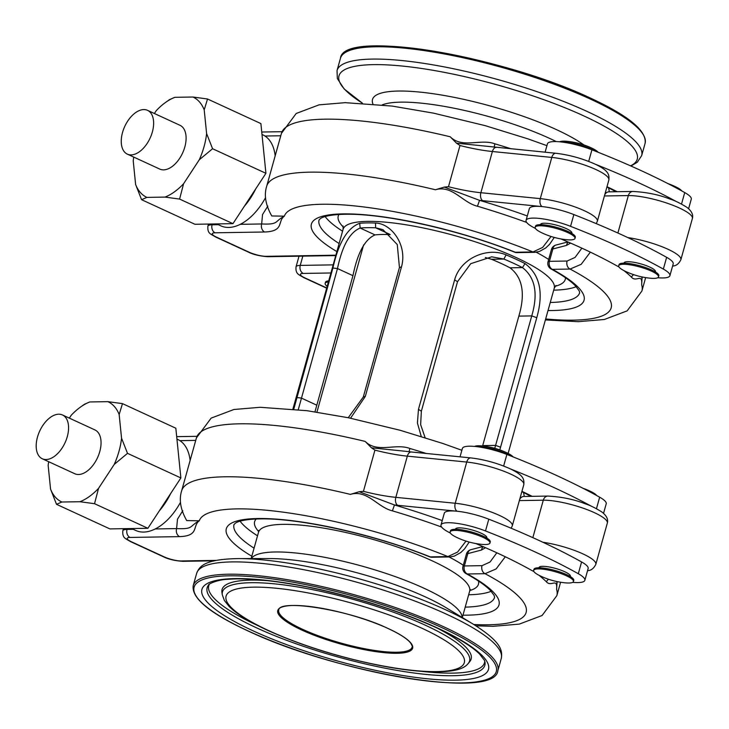 <?xml version="1.0" encoding="UTF-8"?>
<svg xmlns="http://www.w3.org/2000/svg" width="729" height="729" viewBox="0 0 729 729"><rect width="100%" height="100%" fill="white"/><g stroke="black" fill="none" stroke-linecap="round" stroke-linejoin="round"><path stroke-width="1.09" d="M293.787 409.124L332.907 268.017C338.557 242.657 347.487 227.749 359.698 223.302A109.605 23.957 15.6 0 1 367.033 222.919A109.605 23.957 15.6 0 1 375.481 223.047C391.537 223.384 407.62 245.208 401.479 266.896L365.32 396.403L350.558 418.2M494.727 448.308L495.592 445.401L482.689 445.61L518.848 316.113C525.509 293.605 522.575 277.503 510.036 267.816A87.68 19.164 -164.4 0 0 491.483 259.26L485.35 257.51M390.161 234.638A87.68 19.164 -164.4 0 0 382.142 234.483A87.68 19.164 -164.4 0 0 375.061 234.911C364.983 239.148 357.611 252.735 352.945 275.68L314.964 411.812M421.253 436.471L417.425 423.011L418.464 409.352L454.623 279.845C460.6 258.039 487.61 246.839 506.09 254.886A109.605 23.957 15.6 0 1 524.998 263.588C539.897 274.669 543.825 292.703 536.772 317.707L499.812 449.902M348.243 417.717L363.288 397.041L399.446 267.534L397.259 244.552L382.953 229.644L375.663 227.803A107.619 23.528 -164.4 0 0 360.172 228.049C349.847 232.214 342.284 245.709 337.481 268.554L298.289 409.616M500.613 447.205L495.592 445.401L531.751 315.903C538.294 293.514 535.195 277.412 522.465 267.607A107.619 23.528 -164.4 0 0 503.903 259.059L491.701 256.827L470.734 263.688L457.52 281.686L421.362 411.192L420.642 424.624L425.116 437.673M506.09 254.886L503.903 259.059L491.483 259.26M524.998 263.588L522.465 267.607L510.036 267.816M359.698 223.302L360.172 228.049L375.061 234.911M375.481 223.047L375.663 227.803L389.824 234.328M598.126 152.261A20.667 4.52 -164.4 0 0 592.057 148.251A20.667 4.52 -164.4 0 0 591.511 147.996A20.667 4.52 -164.4 0 0 567.299 141.344A20.667 4.52 -164.4 0 0 559.626 141.8M594.572 150.848A20.667 4.52 -164.4 0 0 591.192 149.108A20.667 4.52 -164.4 0 0 563.544 142.255M541.765 232.788A75.16 75.16 0 0 0 566.524 239.704A20.667 4.52 -164.4 0 0 574.999 238.392A20.667 4.52 -164.4 0 0 567.873 232.624A20.667 4.52 -164.4 0 0 547.197 226.446A20.667 4.52 -164.4 0 0 535.186 227.275A20.667 4.52 -164.4 0 0 541.765 232.788A20.667 4.52 -164.4 0 0 542.312 233.043M574.999 238.392L575.318 237.28A20.667 4.52 -164.4 0 0 568.183 231.521A20.667 4.52 -164.4 0 0 547.506 225.334A20.667 4.52 -164.4 0 0 535.496 226.172L535.186 227.275M625.837 271.534A20.667 4.52 15.6 0 1 625.282 271.279A20.667 4.52 15.6 0 1 618.702 265.766A20.667 4.52 15.6 0 1 630.713 264.937A20.667 4.52 15.6 0 1 651.389 271.115A20.667 4.52 15.6 0 1 658.524 276.883A20.667 4.52 15.6 0 1 650.04 278.186A75.16 75.16 0 0 1 625.282 271.279M618.702 265.766L619.021 264.654A20.667 4.52 15.6 0 1 631.022 263.825A20.667 4.52 15.6 0 1 651.708 270.003A20.667 4.52 15.6 0 1 658.834 275.772L658.524 276.883M668.584 183.927A20.667 4.52 15.6 0 1 675.027 186.478A20.667 4.52 15.6 0 1 675.573 186.742A20.667 4.52 15.6 0 1 681.797 190.952M143.768 109.578A24.112 13.951 114.7 0 1 147.531 110.343A24.112 13.951 114.7 0 1 151.359 135.065A24.112 13.951 114.7 0 1 131.111 154.903A24.112 13.951 114.7 0 1 127.347 154.138A24.112 13.951 114.7 0 1 123.52 129.416A24.112 13.951 114.7 0 1 143.768 109.578M147.531 110.343L180.008 125.306A24.112 13.951 114.7 0 1 183.836 150.028A24.112 13.951 114.7 0 1 163.588 169.866A24.112 13.951 114.7 0 1 159.824 169.11L127.347 154.138M275.179 155.833A50.11 28.987 -65.3 0 0 264.946 136.022A50.11 28.987 -65.3 0 0 262.804 134.847L261.993 134.464M216.677 223.921L220.86 225.853A50.11 28.987 -65.3 0 0 228.687 227.439A50.11 28.987 -65.3 0 0 240.288 224.322A50.11 28.987 -65.3 0 0 265.538 197.696M688.613 208.704L691.274 199.163A31.32 6.843 -164.4 0 0 684.722 192.574A313.16 68.453 -164.4 0 0 591.93 149.81A31.32 6.843 -164.4 0 0 547.433 143.841L545.101 152.206M327.184 286.315A20.667 4.52 15.6 0 1 325.143 283.399A20.667 4.52 15.6 0 1 328.396 281.977M325.143 283.399L325.453 282.287A20.667 4.52 15.6 0 1 328.706 280.865M571.8 233.398A16.284 3.563 -164.4 0 0 571.91 233.162A16.284 3.563 -164.4 0 0 566.296 228.614A16.284 3.563 -164.4 0 0 550.003 223.748A16.284 3.563 -164.4 0 0 540.544 224.404A16.284 3.563 -164.4 0 0 540.517 224.669M655.316 271.89A16.284 3.563 -164.4 0 0 655.426 271.653A16.284 3.563 -164.4 0 0 649.812 267.106A16.284 3.563 -164.4 0 0 633.519 262.23A16.284 3.563 -164.4 0 0 624.06 262.887A16.284 3.563 -164.4 0 0 624.033 263.151M657.713 277.731A31.32 6.843 -164.4 0 0 669.905 275.69A31.32 6.843 -164.4 0 0 663.354 269.092A313.16 68.453 -164.4 0 0 570.561 226.336A31.32 6.843 -164.4 0 0 526.065 220.358A31.32 6.843 -164.4 0 0 535.441 228.423M669.905 275.69L673.195 263.916A31.32 6.843 -164.4 0 0 666.643 257.328A313.16 68.453 -164.4 0 0 573.851 214.563A31.32 6.843 -164.4 0 0 542.121 206.599A31.32 6.843 -164.4 0 0 529.354 208.585L526.065 220.358M133.735 157.081A55.213 31.939 -65.3 0 0 133.225 160.863L135.621 184.519A55.213 31.939 -65.3 0 0 146.903 197.395L164.991 197.094A55.213 31.939 -65.3 0 0 183.59 183.735L199.281 159.779A55.213 31.939 -65.3 0 0 206.608 133.553L204.211 109.888A55.213 31.939 -65.3 0 0 192.93 97.021L174.842 97.322A55.213 31.939 -65.3 0 0 165.638 102.379A55.213 31.939 -65.3 0 0 156.243 110.68L154.393 113.505M204.211 109.888L207.528 98.998L192.93 97.021M207.528 98.998L260.891 123.584L265.921 173.311L232.952 223.657L194.944 224.277L141.581 199.691L146.903 197.395M174.842 97.322L169.52 99.618M164.991 197.094L179.589 199.072L232.952 223.657M135.621 184.519L141.581 199.691M179.589 199.072L183.59 183.735M199.281 159.779L212.567 148.725L265.921 173.311M212.567 148.725L206.608 133.553M271.799 215.957L284.356 216.176C277.202 221.252 284.602 231.303 264.645 231.995A6.26 4.921 -90.9 0 1 261.656 223.967C279.098 224.751 274.122 221.516 284.356 216.176A169.729 37.106 -164.4 0 1 532.954 251.952L542.658 247.423L551.06 236.478M240.288 224.322L261.656 223.967L262.54 214.545L267.835 206.107M526.666 222.427A194.278 42.464 -164.4 0 0 477.449 206.225C462.569 202.698 452.281 184.747 435.413 189.759L444.289 187.089L448.481 186.715L459.99 145.508L456.545 143.194L450.212 136.779C462.368 148.898 480.502 138.419 494.873 143.823A194.278 42.464 15.6 0 1 511.193 148.825M444.289 187.089L479.536 200.338A68.89 15.063 15.6 0 0 482.716 200.685L542.121 206.599A6.26 3.818 -84.3 0 1 540.28 198.634L551.789 157.428L492.385 151.514L480.876 192.72L540.28 198.634A37.58 8.21 15.6 0 1 584.394 210.745A37.58 8.21 15.6 0 1 597.352 221.233L608.861 180.027C609.298 174.869 609.116 170.659 594.645 163.916C582.106 158.403 569.185 154.858 555.89 153.272L456.545 143.194M532.954 251.952A6.26 4.921 89.1 0 0 534.703 252.334L517.043 252.617A6.26 4.921 89.1 0 1 515.294 252.243L532.954 251.952M560.811 238.902A250.53 54.766 15.6 0 1 616.133 265.438A31.32 6.843 -164.4 0 0 618.957 266.914M642.103 276.956L641.657 284.802C642.623 272.464 636.326 282.761 631.469 277.193A6.26 5.695 134.9 0 1 633.647 274.66M590.344 252.143L581.177 264.326L570.069 269.056A6.26 4.921 -90.9 0 1 567.08 261.037L575.072 257.419L581.879 248.161M568.338 242.119A6.26 4.611 -104.7 0 0 566.551 245.4L570.588 243.094M608.66 187.499L608.615 187.854A194.278 42.464 15.6 0 1 615.841 191.727M641.511 276.829L642.167 278.278M617.891 233.025L628.343 195.572A6.26 4.921 89.1 0 1 632.881 191.454L608.843 191.845A6.26 4.921 89.1 0 0 604.715 194.853M676.767 201.769A313.16 68.453 -164.4 0 0 595.283 164.207M606.993 186.706A250.53 54.766 15.6 0 1 617.226 191.709M494.162 147.112L494.873 143.823M477.449 206.225L479.536 200.338A200.411 43.813 15.6 0 1 527.295 215.957M609.344 191.836L608.615 187.854A6.26 2.333 8.2 0 0 606.883 187.107M513.07 456.883A20.667 4.52 -164.4 0 0 507.001 452.882A20.667 4.52 -164.4 0 0 506.455 452.618A20.667 4.52 -164.4 0 0 482.243 445.966A20.667 4.52 -164.4 0 0 474.579 446.421M509.516 455.479A20.667 4.52 -164.4 0 0 506.145 453.73A20.667 4.52 -164.4 0 0 478.488 446.886M456.709 537.419A75.16 75.16 0 0 0 481.468 544.326A20.667 4.52 -164.4 0 0 489.952 543.023A20.667 4.52 -164.4 0 0 482.826 537.255A20.667 4.52 -164.4 0 0 462.14 531.077A20.667 4.52 -164.4 0 0 450.139 531.906A20.667 4.52 -164.4 0 0 456.709 537.419A20.667 4.52 -164.4 0 0 457.265 537.674M489.952 543.023L490.262 541.911A20.667 4.52 -164.4 0 0 483.136 536.143A20.667 4.52 -164.4 0 0 462.459 529.965A20.667 4.52 -164.4 0 0 450.449 530.794L450.139 531.906M540.781 576.165A20.667 4.52 15.6 0 1 540.235 575.901A20.667 4.52 15.6 0 1 533.655 570.397A20.667 4.52 15.6 0 1 545.666 569.559A20.667 4.52 15.6 0 1 566.342 575.746A20.667 4.52 15.6 0 1 573.468 581.514A20.667 4.52 15.6 0 1 564.984 582.817A75.16 75.16 0 0 1 540.235 575.901M533.655 570.397L533.965 569.285A20.667 4.52 15.6 0 1 545.975 568.447A20.667 4.52 15.6 0 1 566.652 574.634A20.667 4.52 15.6 0 1 573.778 580.402L573.468 581.514M583.528 488.558A20.667 4.52 15.6 0 1 589.971 491.109A20.667 4.52 15.6 0 1 590.517 491.364A20.667 4.52 15.6 0 1 596.75 495.583M58.712 414.209A24.112 13.951 114.7 0 1 62.475 414.965A24.112 13.951 114.7 0 1 66.303 439.687A24.112 13.951 114.7 0 1 46.055 459.534A24.112 13.951 114.7 0 1 42.291 458.769A24.112 13.951 114.7 0 1 38.464 434.047A24.112 13.951 114.7 0 1 58.712 414.209M62.475 414.965L94.952 429.937A24.112 13.951 114.7 0 1 98.779 454.659A24.112 13.951 114.7 0 1 78.532 474.497A24.112 13.951 114.7 0 1 74.768 473.732L42.291 458.769M190.123 460.455A50.11 28.987 -65.3 0 0 179.89 440.653A50.11 28.987 -65.3 0 0 177.748 439.469L176.937 439.095M131.621 528.552L135.813 530.484A50.11 28.987 -65.3 0 0 143.631 532.07A50.11 28.987 -65.3 0 0 155.231 528.953A50.11 28.987 -65.3 0 0 180.482 502.327M603.557 513.334L606.218 503.794A31.32 6.843 -164.4 0 0 599.666 497.196A313.16 68.453 -164.4 0 0 506.874 454.44A31.32 6.843 -164.4 0 0 462.377 448.463L460.045 456.828M486.744 538.029A16.284 3.563 -164.4 0 0 486.863 537.792A16.284 3.563 -164.4 0 0 481.24 533.245A16.284 3.563 -164.4 0 0 464.956 528.379A16.284 3.563 -164.4 0 0 455.488 529.035A16.284 3.563 -164.4 0 0 455.461 529.3M570.26 576.521A16.284 3.563 -164.4 0 0 570.379 576.274A16.284 3.563 -164.4 0 0 564.756 571.736A16.284 3.563 -164.4 0 0 548.472 566.861A16.284 3.563 -164.4 0 0 539.004 567.517A16.284 3.563 -164.4 0 0 538.977 567.782M572.657 582.362A31.32 6.843 -164.4 0 0 584.858 580.32A31.32 6.843 -164.4 0 0 578.307 573.723A313.16 68.453 -164.4 0 0 485.505 530.958A31.32 6.843 -164.4 0 0 441.009 524.989A31.32 6.843 -164.4 0 0 450.385 533.054M584.858 580.32L588.139 568.547A31.32 6.843 -164.4 0 0 581.587 561.95A313.16 68.453 -164.4 0 0 488.794 519.185A31.32 6.843 -164.4 0 0 457.065 511.229A31.32 6.843 -164.4 0 0 444.298 513.216L441.009 524.989M48.679 461.712A55.213 31.939 -65.3 0 0 48.169 465.494L50.565 489.15A55.213 31.939 -65.3 0 0 61.847 502.017L79.935 501.725A55.213 31.939 -65.3 0 0 98.543 488.366L114.234 464.409A55.213 31.939 -65.3 0 0 121.552 438.184L119.155 414.519A55.213 31.939 -65.3 0 0 107.874 401.652L89.785 401.952A55.213 31.939 -65.3 0 0 80.582 407.01A55.213 31.939 -65.3 0 0 71.187 415.302L69.337 418.127M119.155 414.519L122.481 403.629L107.874 401.652M122.481 403.629L175.835 428.215L180.874 477.942L147.896 528.288L109.888 528.908L56.525 504.322L61.847 502.017M89.785 401.952L84.464 404.249M79.935 501.725L94.533 503.693L147.896 528.288M50.565 489.15L56.525 504.322M94.533 503.693L98.543 488.366M114.234 464.409L127.511 453.347L180.874 477.942M127.511 453.347L121.552 438.184M186.742 520.588L199.299 520.798C192.146 525.882 199.546 535.933 179.598 536.626A6.26 4.921 -90.9 0 1 176.6 528.598C194.042 529.372 189.066 526.138 199.299 520.798A169.729 37.106 -164.4 0 1 447.898 556.582L457.602 552.053L466.004 541.1M155.231 528.953L176.6 528.598L177.484 519.176L182.779 510.737M441.61 527.049A194.278 42.464 -164.4 0 0 392.393 510.847C377.522 507.32 367.225 489.369 350.367 494.39L359.233 491.72L363.425 491.337L374.934 450.13L371.489 447.825L365.156 441.409C377.312 453.529 395.446 443.041 409.816 448.453A194.278 42.464 15.6 0 1 426.146 453.456M405.16 451.242L371.489 447.825M447.898 556.582A6.26 4.921 89.1 0 0 449.647 556.956L431.987 557.248A6.26 4.921 89.1 0 1 430.238 556.874L447.898 556.582M359.233 491.72L394.48 504.969A200.411 43.813 15.6 0 1 442.239 520.588M475.764 543.533A250.53 54.766 15.6 0 1 531.077 570.069A31.32 6.843 -164.4 0 0 533.901 571.536M557.056 581.587L556.601 589.433C557.567 577.095 551.27 587.383 546.413 581.824A6.26 5.695 134.9 0 1 548.591 579.282M505.288 556.765L496.121 568.948L485.022 573.687A6.26 4.921 -90.9 0 1 482.024 565.658L490.016 562.041L496.823 552.792M483.281 546.741A6.26 4.611 -104.7 0 0 481.505 550.031L485.532 547.725M523.613 492.13L523.559 492.485A194.278 42.464 15.6 0 1 530.785 496.358M556.455 581.46L557.111 582.899M532.835 537.647L543.287 500.203A6.26 4.921 89.1 0 1 547.825 496.075L523.786 496.476A6.26 4.921 89.1 0 0 519.668 499.483M591.711 506.4A313.16 68.453 -164.4 0 0 510.227 468.838M521.937 491.328A250.53 54.766 15.6 0 1 532.179 496.34M409.106 451.743L409.816 448.453M392.393 510.847L394.48 504.969A68.89 15.063 15.6 0 0 397.66 505.315A6.26 3.818 -84.3 0 1 395.829 497.342L455.233 503.265L466.733 462.058L407.329 456.144L395.829 497.342A62.63 13.687 -164.4 0 1 363.425 491.337M524.288 496.467L523.559 492.485A6.26 2.333 8.2 0 0 521.827 491.738M338.958 214.472A117.843 25.761 -164.4 0 0 343.313 227.056M555.225 286.224A117.843 25.761 -164.4 0 0 565.467 277.713M548.673 259.451A117.843 25.761 -164.4 0 0 536.198 252.225M555.999 285.413L554.231 288.274A109.605 23.957 -164.4 0 0 487.719 246.074A109.605 23.957 -164.4 0 0 367.471 221.379A109.605 23.957 -164.4 0 0 343.095 229.325L292.921 409.042M352.945 275.68L337.481 268.554L332.907 268.017M316.787 405.178L301.323 398.052L296.749 397.524M536.772 317.707L531.751 315.903L518.848 316.113M418.464 409.352L421.362 411.192M454.623 279.845L457.52 281.686M363.288 397.041L365.32 396.403M399.446 267.534L401.479 266.896M382.269 104.867A109.605 23.957 15.6 0 1 549.73 138.455A109.605 23.957 15.6 0 1 556.263 141.581M372.911 103.928A116.203 25.397 15.6 0 1 431.659 93.512A116.203 25.397 15.6 0 1 556.273 129.543A116.203 25.397 15.6 0 1 583.956 144.962M630.931 166.021L637.283 162.266L641.675 155.596A158.147 34.573 15.6 0 0 587.137 111.473A158.147 34.573 15.6 0 0 428.925 64.17A158.147 34.573 15.6 0 0 337.035 70.54L337.336 78.513L344.134 88.947L362.395 103.154A154.849 33.853 15.6 0 1 389.24 65.009A154.849 33.853 15.6 0 1 583.865 115.929A154.849 33.853 15.6 0 1 630.521 165.838M340.47 58.238A158.147 34.573 15.6 0 1 432.361 51.868A158.147 34.573 15.6 0 1 590.572 99.171A158.147 34.573 15.6 0 1 645.11 143.294C646.823 130.801 628.562 115.72 590.326 98.041C501.78 55.978 343.268 28.695 340.47 58.238L337.035 70.54M347.186 51.477A156.89 34.299 15.6 0 1 590.125 98.005M437.181 627.869A148.771 32.523 -164.4 0 0 234.984 578.598A148.771 32.523 -164.4 0 0 253.209 630.886A148.771 32.523 -164.4 0 0 455.406 680.166A148.771 32.523 -164.4 0 0 437.181 627.869M208.585 585.032A144.16 31.511 -164.4 0 0 256.863 627.97A144.16 31.511 -164.4 0 0 407.101 672.029A144.16 31.511 -164.4 0 0 485.022 662.214L484.357 660.21L479.664 654.123C471.736 646.268 457.32 637.465 436.398 627.715C398.253 610.519 355.479 596.996 308.075 587.127C273.594 580.32 246.593 577.732 227.074 579.373C216.741 579.755 207.337 584.612 208.585 585.032M421.681 671.363A143.139 31.292 -164.4 0 0 484.749 661.139M468.282 663.426A128.295 28.039 -164.4 0 0 425.326 625.209A128.295 28.039 -164.4 0 0 291.618 585.998A128.295 28.039 -164.4 0 0 222.272 594.736L224.368 600.468L229.225 606.564C237.043 614.228 249.956 622.202 267.944 630.476C301.195 645.438 338.238 657.066 379.08 665.358C396.294 668.73 411.703 670.808 425.308 671.6C452.891 672.776 463.598 669.34 468.282 663.426L469.877 661.467A129.306 28.267 -164.4 0 0 436.635 627.824M267.789 580.676A129.306 28.267 -164.4 0 0 221.926 592.24L222.272 594.736M421.672 628.125A123.675 27.037 -164.4 0 0 253.574 587.155A123.675 27.037 -164.4 0 0 268.728 630.631A123.675 27.037 -164.4 0 0 436.817 671.6A123.675 27.037 -164.4 0 0 421.672 628.125M388.493 628.671A70.02 15.309 -164.4 0 0 293.322 605.48A70.02 15.309 -164.4 0 0 301.897 630.093A70.02 15.309 -164.4 0 0 397.068 653.284A70.02 15.309 -164.4 0 0 388.493 628.671M278.751 610A69.209 15.127 -164.4 0 0 302.617 629.318A69.209 15.127 -164.4 0 0 371.854 650.013A69.209 15.127 -164.4 0 0 412.067 647.224C412.778 647.279 412.286 645.867 410.6 642.978C407.247 638.777 399.838 634.002 388.366 628.644C349.811 609.799 278.843 598.782 278.751 610M256.243 518.984A116.203 25.397 -164.4 0 0 258.649 531.514M469.932 590.499A116.203 25.397 -164.4 0 0 478.479 581.031M463.289 565.248A116.203 25.397 -164.4 0 0 449.064 556.965M470.542 589.643L469.64 591.255A109.605 23.957 -164.4 0 0 431.841 560.674A109.605 23.957 -164.4 0 0 322.191 527.887A109.605 23.957 -164.4 0 0 258.503 532.307L251.168 558.578M462.122 617.427A109.605 23.957 -164.4 0 0 424.132 588.294A109.605 23.957 -164.4 0 0 317.443 556.008A109.605 23.957 -164.4 0 0 251.377 558.578M238.246 558.587A154.849 33.853 -164.4 0 1 445.938 609.909A154.849 33.853 -164.4 0 1 473.349 624.234L446.303 607.831A116.203 25.397 -164.4 0 0 425.736 597.078A116.203 25.397 -164.4 0 0 269.885 558.569L238.246 558.587C204.238 559.225 199.509 566.287 196.639 573.377L193.203 585.679C191.49 598.172 209.752 613.253 247.988 630.931C336.534 672.995 495.046 700.277 497.843 670.735A158.147 34.573 -164.4 0 0 443.314 626.603A158.147 34.573 -164.4 0 0 285.094 579.3A158.147 34.573 -164.4 0 0 193.203 585.679M473.349 624.234C502.117 642.395 502.5 650.879 501.279 658.433A158.147 34.573 -164.4 0 0 446.74 614.301A158.147 34.573 -164.4 0 0 288.529 566.998A158.147 34.573 -164.4 0 0 196.639 573.377M442.202 627.787A156.89 34.299 -164.4 0 0 228.97 575.819A156.89 34.299 -164.4 0 0 248.188 630.968A156.89 34.299 -164.4 0 0 461.421 682.936A156.89 34.299 -164.4 0 0 442.202 627.787M209.378 584.257A143.139 31.292 -164.4 0 0 258.03 625.673M255.742 188.866A50.11 28.987 114.7 0 1 244.315 206.298M681.524 204.047L684.722 192.574M663.354 269.092L666.643 257.328M608.861 180.027A37.58 8.21 -164.4 0 0 595.903 169.538A37.58 8.21 -164.4 0 0 551.789 157.428A6.26 3.818 95.7 0 1 555.89 153.272M280.783 135.767L264.946 136.022M336.88 251.587A141.544 30.937 15.6 0 1 346.12 213.87A141.544 30.937 15.6 0 1 515.294 252.243A6.26 2.697 111.7 0 1 514.619 252.179C461.931 230.838 388.284 214.126 348.38 214.244C328.697 214.226 321.963 217.333 320.396 218.609L319.056 219.939A135.284 29.57 -164.4 0 0 339.131 243.541M342.575 231.202A135.284 29.57 15.6 0 1 325.143 216.568M450.212 136.779A194.78 42.574 -164.4 0 0 281.467 133.298L266.677 186.278A194.78 42.574 15.6 0 1 435.413 189.759M264.645 231.995L215.073 232.806A12.53 2.734 -164.4 0 0 216.613 237.207L249.09 252.179A12.53 2.734 -164.4 0 0 266.112 256.326L335.878 255.186M496.485 147.358A6.26 3.818 95.7 0 0 492.385 151.514A62.63 13.687 15.6 0 1 459.99 145.508M448.481 186.715A62.63 13.687 -164.4 0 0 480.876 192.72A6.26 3.818 -84.3 0 0 482.716 200.685M208.485 224.058L207.902 226.145A18.79 4.11 15.6 0 1 212.084 224.787L218.317 224.678M212.303 223.994L212.084 224.787A6.26 4.921 -90.9 0 0 215.073 232.806M216.613 237.207A6.26 3.627 114.7 0 1 215.629 237.016C210.809 233.918 207.246 233.745 207.902 226.145M249.09 252.179A6.26 3.627 114.7 0 1 248.115 251.979L215.629 237.016M266.112 256.326A6.26 4.921 89.1 0 0 267.862 256.699C259.743 256.134 253.163 254.558 248.115 251.979M570.561 226.336L573.851 214.563M641.657 284.802A194.78 42.574 15.6 0 1 641.894 291.044L645.648 277.612M627.915 237.618A37.58 8.21 15.6 0 1 664.42 247.696A37.58 8.21 15.6 0 1 680.868 259.715L692.377 218.509A37.58 8.21 -164.4 0 0 669.568 204.038A37.58 8.21 -164.4 0 0 628.343 195.572L604.405 195.964M566.551 245.4L552.864 248.981L549.42 261.328L567.08 261.037M550.258 302.489A135.284 29.57 -164.4 0 0 579.655 292.703L579.2 290.862L575.536 285.968C570.798 281.011 562.642 275.343 551.06 268.965A6.26 4.438 118.6 0 0 552.409 269.347A141.544 30.937 15.6 0 1 548.017 310.536M576.192 286.67A135.284 29.57 15.6 0 1 553.712 290.151M302.827 256.134L300.239 265.411L333.171 264.864M545.666 318.965A169.729 37.106 -164.4 0 0 570.069 269.056L552.409 269.347A6.26 4.921 -90.9 0 1 549.42 261.328A6.26 1.367 15.6 0 0 548.026 261.775L551.47 249.436A6.26 1.367 -164.4 0 1 552.864 248.981A6.26 4.611 -104.6 0 1 555.917 245.062A6.26 6.26 0 0 0 551.47 249.436M330.911 272.974L303.237 273.43A12.53 2.734 -164.4 0 0 304.768 277.831L326.729 287.955M631.469 277.193A194.278 42.464 -164.4 0 0 623.96 270.623M304.768 277.831A6.26 3.627 -65.3 0 1 303.793 277.64C299.072 274.623 295.336 274.314 296.056 266.768A18.79 4.11 15.6 0 1 300.239 265.411A6.26 4.921 89.1 0 0 303.237 273.43M672.557 266.185L673.569 265.939A6.26 5.695 -103.6 0 1 672.594 266.085M588.686 161.41L591.93 149.81M170.686 493.487A50.11 28.987 114.7 0 1 159.259 510.929M596.468 508.669L599.666 497.196M578.307 573.723L581.587 561.95M397.66 505.315L457.065 511.229A6.26 3.818 -84.3 0 1 455.233 503.265A37.58 8.21 15.6 0 1 499.338 515.367A37.58 8.21 15.6 0 1 512.296 525.855L511.166 528.243M470.834 457.903C484.138 459.489 497.06 463.033 509.598 468.537C524.06 475.29 524.242 479.5 523.805 484.648A37.58 8.21 -164.4 0 0 510.847 474.169A37.58 8.21 -164.4 0 0 466.733 462.058A6.26 3.818 95.7 0 1 470.834 457.903L411.429 451.989A6.26 3.818 95.7 0 0 407.329 456.144A62.63 13.687 15.6 0 1 374.934 450.13M195.727 440.389L179.89 440.653M251.824 556.218A141.544 30.937 15.6 0 1 261.073 518.492A141.544 30.937 15.6 0 1 430.238 556.874A6.26 2.697 111.7 0 1 429.563 556.801C376.875 535.469 303.237 518.756 263.333 518.875C243.641 518.857 236.916 521.955 235.339 523.24L234 524.57A135.284 29.57 -164.4 0 0 254.075 548.172M257.519 535.824A135.284 29.57 15.6 0 1 240.096 521.199M365.156 441.409A194.78 42.574 -164.4 0 0 196.42 437.929L181.621 490.909A194.78 42.574 15.6 0 1 350.367 494.39M179.598 536.626L130.026 537.437A12.53 2.734 -164.4 0 0 131.557 541.838L164.034 556.81A12.53 2.734 -164.4 0 0 181.065 560.956L216.249 560.382M123.429 528.689L122.846 530.776A18.79 4.11 15.6 0 1 127.028 529.409L133.261 529.309M127.247 528.625L127.028 529.409A6.26 4.921 -90.9 0 0 130.026 537.437M131.557 541.838A6.26 3.627 114.7 0 1 130.582 541.638C125.752 538.549 122.19 538.376 122.846 530.776M164.034 556.81A6.26 3.627 114.7 0 1 163.059 556.61L130.582 541.638M181.065 560.956A6.26 4.921 89.1 0 0 182.806 561.33C174.696 560.756 168.107 559.189 163.059 556.61M485.505 530.958L488.794 519.185M556.601 589.433A194.78 42.574 15.6 0 1 556.838 595.675L560.592 582.243M542.859 542.248A37.58 8.21 15.6 0 1 579.364 552.327A37.58 8.21 15.6 0 1 595.821 564.346L607.321 523.14A37.58 8.21 -164.4 0 0 584.521 508.669A37.58 8.21 -164.4 0 0 543.287 500.203L519.349 500.595M481.505 550.031L467.808 553.612L464.364 565.95L482.024 565.658M465.211 607.12A135.284 29.57 -164.4 0 0 494.599 597.333L494.144 595.484L490.48 590.59C485.742 585.633 477.586 579.965 466.004 573.586A6.26 4.438 118.6 0 0 467.362 573.978A141.544 30.937 15.6 0 1 462.961 615.167M491.136 591.292A135.284 29.57 15.6 0 1 468.656 594.773M473.814 624.516A169.729 37.106 -164.4 0 0 485.022 573.687L467.362 573.978A6.26 4.921 -90.9 0 1 464.364 565.95A6.26 1.367 15.6 0 0 462.97 566.406L466.414 554.058A6.26 1.367 -164.4 0 1 467.808 553.612A6.26 4.611 -104.6 0 1 470.87 549.684A6.26 6.26 0 0 0 466.414 554.058M546.413 581.824A194.278 42.464 -164.4 0 0 538.913 575.245M587.51 570.816L588.513 570.57A6.26 5.695 -103.6 0 1 587.538 570.707M503.639 466.031L506.874 454.44M316.933 412.113L363.616 244.908M554.231 288.274L508.122 453.429M343.077 225.963L343.095 229.325M641.675 155.596L645.11 143.294M501.279 658.433L497.843 670.735M469.64 591.255L462.304 617.536M258.567 530.466L258.503 532.307M541.41 223.63L541.118 224.678M592.057 148.251A75.16 75.16 0 0 0 567.299 141.344M571.572 232.05L571.281 233.098M624.635 263.16L624.926 262.121M675.573 186.742A75.16 75.16 0 0 0 674.735 186.342A75.16 75.16 0 0 0 667.992 183.626M654.797 271.58L655.089 270.541M597.352 221.233L596.222 223.621M281.467 133.298L296.211 113.478L319.02 104.858L345.191 102.661L392.156 106.079L433.463 113.132L485.259 125.67L527.933 138.865L546.923 145.654M266.677 186.278C263.907 195.09 265.575 204.913 271.662 215.757M281.959 131.694L261.747 132.022M335.768 255.587L267.862 256.699M514.619 252.179A6.26 6.26 0 0 0 517.043 252.617M554.277 237.435L549.566 244.324L545.766 247.951L539.323 251.523L534.703 252.334M641.894 291.044L627.15 310.864L604.35 319.484L578.17 321.68L545.392 319.931M296.056 266.768L299.008 256.189M303.793 277.64L326.665 288.174M673.569 265.939C676.567 265.575 679 263.497 680.868 259.715M632.881 191.454C646.705 192.192 659.134 194.752 670.151 199.126C674.826 200.557 680.394 203.282 686.855 207.3C691.63 211.009 693.461 214.745 692.377 218.509M567.9 241.928L555.917 245.062M548.026 261.775A6.26 6.26 0 0 0 551.06 268.965M165.638 102.379L169.638 99.536M456.354 528.261L456.062 529.3M507.001 452.882A75.16 75.16 0 0 0 482.243 445.966M486.516 536.681L486.225 537.729M539.578 567.791L539.87 566.743M590.517 491.364A75.16 75.16 0 0 0 582.936 488.257M569.741 576.211L570.032 575.163M512.296 525.855L523.805 484.648M196.42 437.929L211.164 418.109L233.963 409.488L260.144 407.292L307.1 410.709L348.407 417.753L400.203 430.292L442.877 443.487L461.876 450.276M181.621 490.909C178.86 499.72 180.519 509.544 186.615 520.388M196.912 436.325L176.691 436.653M404.941 451.215L411.429 451.989M214.208 560.82L182.806 561.33M429.563 556.801A6.26 6.26 0 0 0 431.987 557.248M469.23 542.057L464.51 548.946L460.719 552.582L454.267 556.145L449.647 556.956M556.838 595.675L542.103 615.495L519.294 624.115L493.123 626.311L475.919 625.819M588.513 570.57C591.511 570.196 593.944 568.128 595.821 564.346M547.825 496.075C561.658 496.823 574.078 499.374 585.105 503.757C589.77 505.188 595.338 507.913 601.808 511.931C606.574 515.631 608.414 519.367 607.321 523.14M482.844 546.559L470.87 549.684M462.97 566.406A6.26 6.26 0 0 0 466.004 573.586M80.582 407.01L84.582 404.167"/></g></svg>
